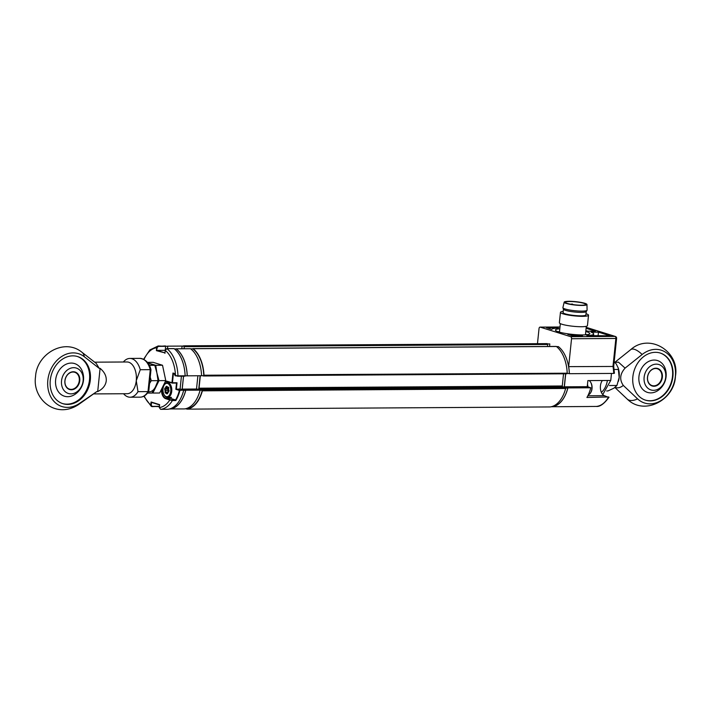 <?xml version="1.0" encoding="UTF-8"?>
<svg xmlns="http://www.w3.org/2000/svg" width="711" height="711" viewBox="0 0 711 711"><rect width="100%" height="100%" fill="white"/><g stroke="black" fill="none" stroke-linecap="round" stroke-linejoin="round"><path stroke-width="1.07" d="M202.671 375.719L203.568 375.986L203.977 375.23A31.737 18.566 -90.3 0 0 193.161 348.701L192.708 348.825M203.977 375.23L567.2 373.204L566.8 373.782L203.648 375.977M186.54 408.825L186.886 409.145A31.737 18.566 -90.3 0 0 202.368 390.837L202.066 389.85L199.382 389.006L199.044 388.188L200.333 375.746M202.066 389.85L565.289 387.646L565.627 388.464L202.368 390.837M565.592 388.633A31.737 18.566 -90.3 0 1 550.145 406.941L186.886 409.145L550.092 406.941M565.289 387.646L562.605 386.811L199.382 389.006M199.044 388.188L562.268 385.984L562.605 386.811M562.268 385.984L563.53 373.808M556.038 346.497L193.161 348.701M184.247 348.754L184.025 345.83A31.737 18.566 -90.3 0 0 182.354 346.168M547.274 343.626L184.051 345.83L547.274 343.626L547.683 344.462L184.46 346.666M547.479 346.479L547.683 344.462M567.209 373.026A31.737 18.566 -90.3 0 0 556.393 346.497M609.007 397.236C604.199 403.795 599.977 406.861 596.342 406.443L596.262 406.443A31.471 18.406 -90.3 0 0 608.367 397.351L604.466 395.68A8.461 4.95 89.7 0 1 600.448 385.824A8.461 4.95 89.7 0 1 602.386 380.509M559.824 328.793A17.277 2.577 5.9 0 0 555.433 330.037A17.277 2.577 5.9 0 0 558.606 331.904A17.277 2.577 5.9 0 0 577.723 334.801A17.277 2.577 5.9 0 0 589.81 333.592A17.277 2.577 5.9 0 0 586.637 331.726A17.277 2.577 5.9 0 0 585.775 331.477M586.939 334.694A17.277 2.577 5.9 0 0 586.353 334.508A17.277 2.577 5.9 0 0 585.491 334.25M559.53 331.566A17.277 2.577 5.9 0 0 558.028 331.708M596.262 406.443L589.108 406.488A31.471 18.406 89.7 0 1 588.353 406.523L551.283 406.745A31.471 18.406 -90.3 0 0 567.893 387.913L564.365 386.811L587.25 386.668L590.779 387.771A31.471 18.406 89.7 0 1 586.913 397.485L608.536 396.951M567.893 387.913L590.779 387.771M537.472 343.689L539.036 328.562A1.76 1.031 -90.3 0 1 540.04 327.113A1.76 1.031 -90.3 0 1 540.227 327.149L570.702 336.694L615.033 336.419A1.76 1.031 89.7 0 1 615.868 338.472L616.606 338.338L613.709 366.405L614.42 373.284M568.747 373.497L569.369 373.693A31.471 18.406 -90.3 0 0 568.658 366.645L613.353 366.458M614.082 373.088L613.7 373.426A31.471 18.406 -90.3 0 0 612.989 366.369L615.868 338.472L571.537 338.747A1.76 1.031 -90.3 0 0 570.702 336.694M569.369 373.693L613.7 373.426M568.658 366.645L571.537 338.747M585.855 330.686A21.161 3.155 -174.1 0 1 588.13 331.237L595.409 331.193L586.104 328.278M567.813 334.419L572.959 336.027L582.576 335.619A21.161 3.155 -174.1 0 1 567.813 334.419M586.859 335.592L610.136 335.805L598.458 332.144L591.17 332.188A21.161 3.155 -174.1 0 1 593.667 333.992A21.161 3.155 -174.1 0 1 586.859 335.592M598.075 335.876L598.458 332.144M557.273 327.691L546.546 327.753L551.692 329.371A21.161 3.155 -174.1 0 1 558.384 328.038L557.237 328.091M564.365 386.811L565.716 373.79M611.478 373.435L610.758 380.456L587.873 380.598L587.25 386.668M551.816 406.612L552.154 406.603A31.382 18.362 -90.3 0 0 567.805 388.064L564.25 386.944L565.609 373.79M565.601 388.073L567.805 388.064M563.085 386.953L564.25 386.944M567.12 373.506L569.307 373.497A31.382 18.362 -90.3 0 0 558.348 346.613L556.553 346.621M549.559 346.47L549.816 343.937L547.63 343.955M615.148 387.317L615.833 387.584C618.17 388.259 620.659 387.539 623.298 385.424L637.563 398.862A15.864 8.932 133.3 0 1 627.129 398.995C644.175 416.184 674.543 399.991 675.45 376.243C680 351.598 649.445 332.668 630.737 349.625L614.873 362.308M614.926 362.37L618.463 362.166L625.085 368.12C619.93 373.915 619.334 379.683 623.298 385.424M625.085 368.12L642.149 354.496A27.693 22.077 -72.6 0 1 665.683 352.327A27.693 22.077 -72.6 0 1 675.352 376.466A27.693 22.077 -72.6 0 1 660.679 400.755A27.693 22.077 -72.6 0 1 637.563 398.862M632.87 376.723A24.681 19.677 107.4 0 0 645.508 400.16A24.681 19.677 107.4 0 0 672.908 376.483A24.681 19.677 107.4 0 0 660.27 353.047A24.681 19.677 107.4 0 0 632.87 376.723M645.304 400.089A24.681 19.677 107.4 0 0 672.499 376.35A24.681 19.677 107.4 0 0 660.066 352.985M666.02 376.395A16.691 13.305 107.4 0 0 654.182 360.059A16.691 13.305 107.4 0 0 638.94 376.554A16.691 13.305 107.4 0 0 650.787 392.89A16.691 13.305 107.4 0 0 666.02 376.395M647.57 377.221A8.816 7.03 107.4 0 0 652.085 385.584A8.816 7.03 107.4 0 0 661.87 377.132A8.816 7.03 107.4 0 0 657.355 368.76A8.816 7.03 107.4 0 0 647.57 377.221M662.359 377.194A9.172 7.306 -72.6 0 1 653.987 386.26A9.172 7.306 -72.6 0 1 647.481 377.283A9.172 7.306 -72.6 0 1 655.853 368.218A9.172 7.306 -72.6 0 1 662.359 377.194M656.271 364.148A13.313 10.612 107.4 0 0 644.122 377.301A13.313 10.612 107.4 0 0 653.569 390.33A13.313 10.612 107.4 0 0 665.718 377.177A13.313 10.612 107.4 0 0 656.271 364.148M618.41 381.345A14.104 8.248 -90.3 0 0 618.446 381.22A14.104 8.248 -90.3 0 0 619.174 377.452L618.215 367.978L616.348 364.165L614.206 361.588M606.643 390.943L607.958 390.934L613.869 388.197L616.917 385.478L619.174 377.452A14.104 8.248 -90.3 0 0 618.374 368.502L618.215 367.978M609.443 385.522L616.917 385.478M614.144 369.48L618.57 369.453M581.456 305.223A10.23 1.529 5.9 0 0 585.74 304.424A10.23 1.529 5.9 0 0 580.3 302.495A10.23 1.529 5.9 0 0 569.671 301.526A10.23 1.529 5.9 0 0 565.387 302.326A10.23 1.529 5.9 0 0 570.826 304.255A10.23 1.529 5.9 0 0 581.456 305.223M582.167 305.446A11.465 1.706 -174.1 0 1 570.16 304.344A11.465 1.706 -174.1 0 1 564.17 302.166A11.465 1.706 -174.1 0 1 568.96 301.304A11.465 1.706 -174.1 0 1 580.78 302.371A11.465 1.706 -174.1 0 1 586.966 304.521A11.465 1.706 -174.1 0 1 582.167 305.446M586.966 304.521L587.09 310.138A12.167 1.813 -174.1 0 1 587.046 310.307A12.167 1.813 -174.1 0 1 581.998 311.116A12.167 1.813 -174.1 0 1 569.76 310.04A12.167 1.813 -174.1 0 1 562.908 307.81A12.167 1.813 -174.1 0 1 562.899 307.641L564.17 302.166M587.046 310.307L586.202 311.614A11.465 1.706 -174.1 0 1 581.447 312.378A11.465 1.706 -174.1 0 1 569.92 311.365A11.465 1.706 -174.1 0 1 563.467 309.267L562.908 307.81M586.237 311.551L585.891 314.955A11.465 1.706 -174.1 0 1 581.091 315.844A11.465 1.706 -174.1 0 1 569.182 314.76A11.465 1.706 -174.1 0 1 563.085 312.6L563.441 309.196M586.015 313.738A14.104 2.106 -174.1 0 1 588.521 315.231A14.104 2.106 -174.1 0 1 582.611 316.324A14.104 2.106 -174.1 0 1 567.956 314.991A14.104 2.106 -174.1 0 1 560.455 312.325A14.104 2.106 -174.1 0 1 563.219 311.382M588.521 315.231L587.446 325.638A14.104 2.106 -174.1 0 1 581.536 326.731A14.104 2.106 -174.1 0 1 566.88 325.398A14.104 2.106 -174.1 0 1 559.379 322.732L560.455 312.325M170 408.923L184.282 408.932A31.471 18.406 -90.3 0 0 200.093 390.143L196.512 389.024L197.889 375.764M169.982 409.021A31.471 18.406 -90.3 0 0 185.793 390.232L200.093 390.143M167.52 348.63L167.778 346.159A31.471 18.406 -90.3 0 0 167.005 346.257M167.778 346.159L182.078 346.079L181.803 348.772M174.453 348.941L176.248 348.932A31.382 18.362 89.7 0 1 187.206 375.808L187.26 375.826A31.471 18.406 -90.3 0 0 176.212 348.808L176.195 348.932M176.212 348.808L190.512 348.719A31.471 18.406 -90.3 0 1 201.56 375.737L187.26 375.826M185.793 390.232L182.212 389.104L183.554 376.181M182.212 389.104L196.512 389.024M187.206 375.808L177.803 376.217M175.546 400.017L175.83 400.515L172.4 400.533L169.813 399.973L175.546 400.017A31.382 18.362 -90.3 0 0 179.403 390.419L183.705 390.126L180.096 388.997L181.421 376.199M168.818 397.405A8.461 4.95 -90.3 0 0 170.311 398.311L175.439 399.911M165.503 381.38A8.816 5.155 89.7 0 1 167.494 381.345L171.955 382.74L172.96 373.026L174.266 373.435L175.102 375.488L177.972 375.843L175.199 375.799M169.245 382.171A8.461 4.95 -90.3 0 0 168.729 382.598M179.403 390.419L175.857 389.299L180.096 388.997M151.994 406.63L150.794 404.888L151.096 401.991L159.628 404.657L159.326 407.563L160.624 409.332L167.76 409.287A31.737 18.566 -90.3 0 0 183.705 390.126M151.096 401.991L151.55 402.399L151.096 401.991M144.226 396.009A29.978 17.535 -90.3 0 0 150.794 404.888L152.278 406.372L159.433 406.328L159.575 404.923M151.55 402.408L151.283 404.95M159.433 406.328L152.163 406.63M157.193 347.812L156.402 350.656L156.704 347.75L158.269 345.964L165.627 346.337L158.482 346.381L156.704 347.75A29.978 17.535 -90.3 0 0 144.004 359.473M158.162 345.964L149.825 349.963L143.604 359.259M165.254 349.954L165.627 346.337M164.979 352.887L156.927 350.372L165.174 350.319M165.05 352.914L156.402 350.656M166.703 348.683L165.236 350.425L164.934 353.323M173.342 373.426L174.284 373.719L172.96 373.026L173.413 373.435L172.453 382.802L171.955 382.74L177.021 382.776L176.381 389.015L179.99 390.143A31.737 18.566 89.7 0 1 175.83 400.515M175.857 389.299L176.497 383.069L177.021 382.776L172.213 383.087L167.672 381.674L172.142 383.078M175.102 375.488L175.617 375.915M165.316 350.363L165.236 350.425A29.978 17.535 -90.3 0 1 175.501 375.612L177.732 376.217L184.922 376.181M173.875 348.621L166.889 348.666A31.737 18.566 89.7 0 1 177.972 375.843L185.127 375.808A31.737 18.566 -90.3 0 0 174.044 348.621M161.441 390.072A8.816 5.155 89.7 0 0 165.699 398.684L169.813 399.973A29.978 17.535 -90.3 0 1 159.326 407.563L159.335 407.501M200.12 375.746L198.733 389.166L197.009 389.175M198.733 389.166L202.288 390.277L200.058 390.295M202.288 390.277A31.382 18.362 89.7 0 1 186.638 408.825L185.064 408.834M184.033 348.754L184.3 346.159L182.069 346.168M201.56 375.728L203.79 375.71A31.382 18.362 89.7 0 0 192.832 348.825L190.672 348.843M183.5 376.19L182.149 389.264L180.976 389.273M182.149 389.264L185.695 390.375L183.634 390.392M185.695 390.375A31.382 18.362 89.7 0 1 170.045 408.923L169.716 408.923M167.467 348.63L167.716 346.257L165.636 346.266M587.49 384.313A7.403 4.328 89.7 0 1 587.899 386.873M588.335 394.765A7.403 4.328 -90.3 0 0 590.743 392.57A7.403 4.328 -90.3 0 0 590.681 382.314A7.403 4.328 -90.3 0 0 589.179 380.589M590.823 382.562A6.701 3.919 89.7 0 1 590.965 382.794A6.701 3.919 89.7 0 1 591.019 392.081A6.701 3.919 89.7 0 1 590.885 392.312M168.756 387.522L167.556 387.051L168.747 387.495M168.205 383.718A6.701 3.919 -90.3 0 0 164.028 385.389A6.701 3.919 -90.3 0 0 164.081 394.667A6.701 3.919 -90.3 0 0 165.556 396.303A6.701 3.919 -90.3 0 0 170.569 392.312A6.701 3.919 -90.3 0 0 168.205 383.718M164.161 385.149A7.403 4.328 89.7 0 1 164.294 384.9A7.403 4.328 89.7 0 1 167.405 382.598A7.403 4.328 89.7 0 1 168.916 383.051A7.403 4.328 89.7 0 1 171.724 391.29A7.403 4.328 89.7 0 1 167.494 397.413A7.403 4.328 89.7 0 1 165.992 396.96A7.403 4.328 89.7 0 1 164.357 395.156A7.403 4.328 89.7 0 1 164.223 394.898M164.65 389.157L164.845 388.206L165.219 388.526L164.65 389.157L165.041 390.472L168.08 390.295L165.53 390.499L165.343 392.872L165.041 390.472L165.53 390.499M168.774 387.611L167.796 388.508L168.08 390.295M164.845 388.206L165.716 387.513L166.09 387.824L165.219 388.526L167.796 388.508M168.667 387.815L166.09 387.824M167.014 386.482L166.187 386.295L165.716 387.513L168.747 387.691M167.565 387.148L167.005 386.393M168.098 392.472L166.996 393.912L165.343 392.872M168.294 392.312L169.102 390.863L168.658 389.53L169.102 390.863M167.983 392.668L166.605 392.676L167.618 393.618M168.009 392.605L166.205 392.97M168.107 390.481L168.045 392.303M168.027 392.125L164.961 392.108M168.409 387.148L168.72 389.548M166.187 386.295L167.556 387.051M100.1 368.325C104.544 372.075 106.588 376.261 106.241 380.892C105.637 385.486 102.784 389.059 97.7 391.592L100.1 368.325L99.193 368.334L84.262 356.7A27.693 22.077 -72.6 0 0 61.679 356.504A27.693 22.077 -72.6 0 0 47.833 380.269A27.693 22.077 -72.6 0 0 56.773 403.901A27.693 22.077 -72.6 0 0 79.428 403.43L96.794 391.601L97.7 391.592M79.428 403.43A15.864 6.746 55.7 0 1 78.37 404.683L96.794 391.601M90.324 380.012A24.681 19.677 107.4 0 0 77.677 356.575A24.681 19.677 107.4 0 0 50.277 380.252A24.681 19.677 107.4 0 0 62.923 403.688A24.681 19.677 107.4 0 0 90.324 380.012M62.515 403.555A24.681 19.677 107.4 0 0 89.506 379.754A24.681 19.677 107.4 0 0 77.268 356.46M123.563 393.734A19.393 11.349 89.7 0 0 130.104 397.218A19.393 11.349 89.7 0 0 137.996 391.654L136.263 380.705L140.263 369.72L150.27 369.658A19.393 11.349 -90.3 0 0 139.88 358.371C145.657 359.268 149.363 363.063 150.981 369.747L148.768 391.237M123.367 361.997A19.393 11.349 89.7 0 1 129.864 358.433A19.393 11.349 89.7 0 1 140.263 369.72M99.193 368.334L96.234 363.401L81.961 352.283A15.864 9.181 127.9 0 1 84.262 356.7M55.627 379.967A17.091 13.625 107.4 0 0 67.749 396.694A17.091 13.625 107.4 0 0 83.347 379.798A17.091 13.625 107.4 0 0 71.224 363.072A17.091 13.625 107.4 0 0 55.627 379.967M137.996 391.654L148.004 391.601L150.27 369.658M79.277 380.661A8.816 7.03 107.4 0 0 74.762 372.297A8.816 7.03 107.4 0 0 64.977 380.749A8.816 7.03 107.4 0 0 69.491 389.121A8.816 7.03 107.4 0 0 79.277 380.661M64.897 380.812A9.172 7.306 -72.6 0 1 73.26 371.755A9.172 7.306 -72.6 0 1 79.765 380.723A9.172 7.306 -72.6 0 1 71.402 389.788A9.172 7.306 -72.6 0 1 64.897 380.812M70.976 393.867A13.313 10.612 107.4 0 0 83.125 380.705A13.313 10.612 107.4 0 0 73.686 367.676A13.313 10.612 107.4 0 0 61.537 380.838A13.313 10.612 107.4 0 0 70.976 393.867M152.074 392.836L152.883 393.05L159.006 380.643L156.9 372.982L155.745 365.303L147.755 362.886M148.475 391.761A14.104 8.248 -90.3 0 0 155.469 386.855L151.932 393.059L147.532 393.085M147.346 362.361L153.141 362.326L162.517 365.258L165.779 380.607L159.655 393.005L152.883 393.05M155.745 365.303L162.517 365.258M159.006 380.643L165.779 380.607M149.559 383.522L151.283 380.696L150.217 377.203M147.861 363.037L154.802 365.312L156.9 372.982L158.055 380.652L155.469 386.855M149.274 365.338L154.802 365.312M151.283 380.696L158.055 380.652M540.04 327.113L560.001 326.998L540.227 327.149M586.202 327.389L615.033 336.419A1.76 1.404 -72.6 0 1 615.379 336.472A1.76 1.76 0 0 1 616.606 338.338M587.846 395.778L604.466 395.68M642.149 354.496A15.864 6.186 -128.6 0 0 630.737 349.625M607.398 380.483A18.984 11.109 89.7 0 1 601.346 392.33M159.264 407.519L160.624 409.332A31.737 18.566 89.7 0 0 172.4 400.533L172.293 399.938M167.618 381.647A8.461 4.95 -90.3 0 0 166.827 381.549A8.461 4.95 -90.3 0 0 165.272 381.985M167.494 381.345L166.827 381.549M170.311 398.311L166.019 398.338L170.133 399.626M161.948 389.166A8.461 4.95 -90.3 0 0 166.019 398.338L165.699 398.684M151.47 402.382L159.602 404.932L151.55 402.399M159.228 406.621L152.278 406.372M158.482 346.381L165.423 345.919M165.165 350.39L166.809 348.63L173.955 348.594M167.698 388.979L165.121 388.997L165.512 390.312M166.65 386.491L166.17 387.699M168.036 392.508L166.498 392.614M94.652 362.175L127.029 361.979A15.864 9.279 89.7 0 1 136.263 380.705A15.864 9.279 89.7 0 1 127.225 393.716L94.181 393.912M148.723 391.352C146.315 395.174 143.444 397.111 140.111 397.165A19.393 11.349 -90.3 0 0 148.004 391.601M203.568 375.986L566.8 373.782M192.992 348.63L556.215 346.426M586.202 327.336L615.379 336.472M593.472 335.903L593.667 333.992M614.917 387.495L627.129 398.995M659.284 389.53A19.393 19.393 0 0 0 665.523 369.631M610.838 379.674L611.06 377.514M610.722 380.456L602.75 394.552M560.348 323.638L559.468 332.153M586.308 326.322L585.429 334.837M579.11 305.17L581.065 305.223M570.631 304.219L572.248 304.006L573.297 304.637M151.319 406.408L143.826 396.223M172.249 383.096L176.541 383.069M175.093 375.701L174.257 373.648M160.615 409.332L167.76 409.287M590.965 382.794L590.681 382.314M591.019 392.081L590.743 392.57M164.081 394.667L164.357 395.156M164.028 385.389L164.294 384.9M170.569 382.58L167.405 382.598M171.502 397.387L167.494 397.413M168.658 387.495L167.805 387.397M168.658 389.53L168.738 387.895M81.961 352.283C64.292 337.618 36.563 354.06 35.55 376.67C32.128 398.453 55.405 419.703 78.37 404.683M130.104 397.218L140.111 397.165M129.864 358.433L139.88 358.371M75.09 394.276A19.393 19.393 0 0 0 82.307 371.258"/></g></svg>
